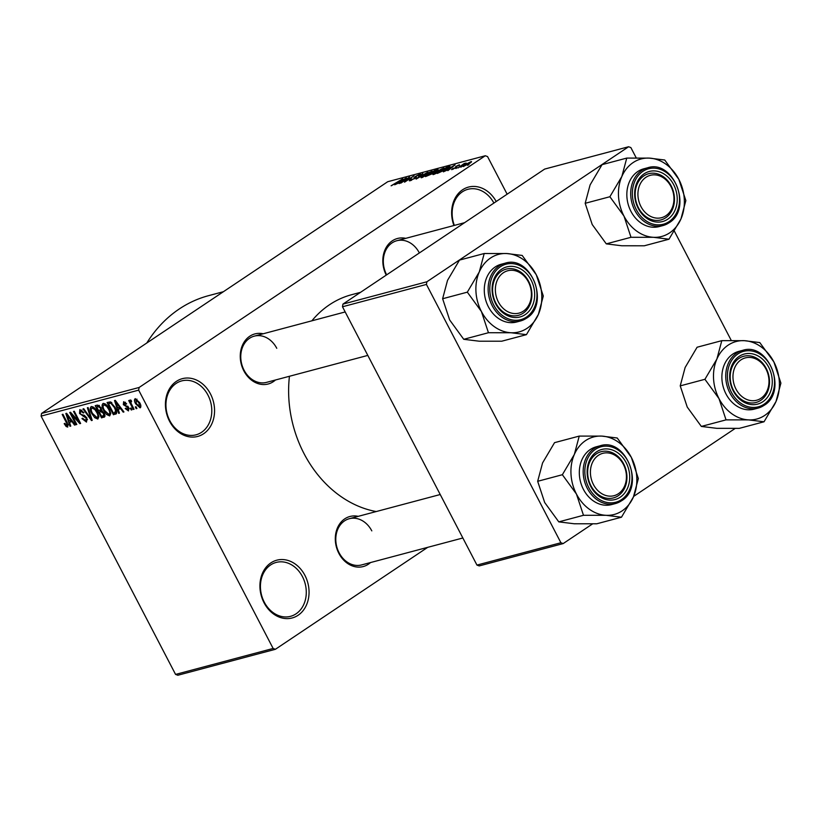 <?xml version="1.0" encoding="UTF-8"?>
<svg xmlns="http://www.w3.org/2000/svg" width="822" height="822" viewBox="0 0 822 822"><rect width="100%" height="100%" fill="white"/><g stroke="black" fill="none" stroke-linecap="round" stroke-linejoin="round"><path stroke-width="1.23" d="M264.047 602.762A29.89 24.146 -104.9 0 1 270.859 562.895A29.89 24.146 -104.9 0 1 304.931 575.39A29.89 24.146 -104.9 0 1 298.119 615.257A29.89 24.146 -104.9 0 1 264.047 602.762M302.434 576.602A27.897 22.543 75.1 0 0 276.182 562.423A27.897 22.543 75.1 0 0 264.273 602.156A27.897 22.543 75.1 0 0 290.526 616.336A27.897 22.543 75.1 0 0 302.434 576.602M453.929 225.526A29.89 24.146 -104.9 0 1 463.844 188.998A29.89 24.146 -104.9 0 1 496.221 201.503M493.909 203.044A27.897 22.543 75.1 0 0 467.893 189.307A27.897 22.543 75.1 0 0 454.361 225.403M169.548 421.244A29.89 24.146 -104.9 0 1 176.37 381.377A29.89 24.146 -104.9 0 1 210.442 393.872A29.89 24.146 -104.9 0 1 203.62 433.739A29.89 24.146 -104.9 0 1 169.548 421.244M207.945 395.084A27.897 22.543 75.1 0 0 181.683 380.905A27.897 22.543 75.1 0 0 169.784 420.628A27.897 22.543 75.1 0 0 196.037 434.817A27.897 22.543 75.1 0 0 207.945 395.084M386.248 275.113A25.903 20.93 -104.9 0 1 385.795 248.193A25.903 20.93 -104.9 0 1 405.739 238.349M419.323 252.878A23.91 19.317 75.1 0 0 396.821 240.723A23.91 19.317 75.1 0 0 386.617 274.774A23.91 19.317 75.1 0 0 386.659 274.846M370.517 562.556A25.903 20.93 -104.9 0 1 338.87 553.381A25.903 20.93 -104.9 0 1 338.212 526.306A25.903 20.93 -104.9 0 1 358.217 516.35M371.801 530.878A23.91 19.317 75.1 0 0 349.299 518.713A23.91 19.317 75.1 0 0 339.096 552.774A23.91 19.317 75.1 0 0 361.598 564.93L462.848 537.989M275.473 379.99A25.903 20.93 -104.9 0 1 243.826 370.814A25.903 20.93 -104.9 0 1 243.168 343.74A25.903 20.93 -104.9 0 1 263.174 333.773M276.767 348.302A23.91 19.317 75.1 0 0 254.265 336.147A23.91 19.317 75.1 0 0 244.062 370.198A23.91 19.317 75.1 0 0 266.564 382.364L367.804 355.412M376.229 511.551A111.576 90.153 -104.9 0 1 304.027 453.61A111.576 90.153 -104.9 0 1 289.436 376.271M275.401 649.288L177.84 675.252L175.569 674.42L273.13 648.455L275.401 649.288L427.717 547.329M463.772 166.476C462.755 166.568 463.279 165.941 465.355 164.606L470.955 161.667C471.972 161.564 471.468 162.17 469.444 163.486L463.156 166.486M471.222 162.17L471.571 161.646M457.967 167.965L464.183 163.516L466.197 163.075L457.967 167.965M452.172 169.558L452.645 168.531L455.265 167.904L455.727 166.517L459.334 164.76L459.025 165.633L456.59 166.229L456.159 167.596L451.525 169.599M453.487 168.263L453.354 169.137M455.707 167.513L455.727 166.517L456.251 167.534M459.58 165.222L459.334 164.76L459.025 165.633M449.983 166.568L447.004 168.942L437.335 173.452L446.88 167.072L450.014 166.404M437.561 170.195L437.263 169.63L436.852 170.709L432.711 173.555L425.477 176.617L435.023 170.226L438.095 169.558M416.127 179.104L422.827 173.473L416.846 178.456L427.933 172.117L416.127 179.104M400.725 183.203L409.551 177.007L405.719 181.107L414.083 175.795L404.547 182.186L408.359 178.086L400.725 183.203M391.097 185.793L402.739 178.816L391.436 185.721M139.113 387.481L485.288 155.748L387.727 181.713L41.552 413.445L139.113 387.481L138.661 390.142L41.1 416.107L41.552 413.445M394.683 184.806L406.417 177.84L399.184 183.614L400.653 182.073L394.683 184.806M410.219 180.727C408.853 181.004 409.13 180.501 411.041 179.206L411.894 178.929L411.39 179.967L414.493 178.477L415.202 176.504L419.867 174.213C421.111 173.945 420.885 174.387 419.199 175.538L418.347 175.816L418.778 174.952L415.891 176.329L415.151 176.925L416.405 177.049L415.233 178.271L409.335 180.768M411.021 180.47L410.764 179.977L411.555 180.265M414.596 178.682L413.959 177.665M420.186 174.809L419.867 174.213L420.689 174.172M418.347 175.816L418.778 174.952M415.151 176.925L416.004 177.716M431.684 171.839L431.334 171.161C432.691 171.048 431.982 171.901 429.207 173.699L421.542 177.716L420.967 177.264L423.525 175.261L432.146 171.151M421.542 177.716L420.967 177.264L421.234 177.778M443.551 168.685L443.192 168.007C444.548 167.894 443.839 168.736 441.065 170.544L436.924 173.031L433.4 174.552L432.824 174.11L435.383 172.106L444.003 167.996M433.4 174.552L432.824 174.11L433.091 174.624M443.356 171.86L455.09 164.883L447.856 170.657L449.326 169.116L443.356 171.86M455.902 168.52L457.268 167.606L455.902 168.52M460.854 167.195L462.211 166.291L460.854 167.195M467.656 165.386L469.023 164.472L467.656 165.386M507.133 194.198L487.559 156.581L485.288 155.748M136.935 408.483L136.216 408.678L135.301 406.931L136.031 406.736L136.935 408.483M131.982 409.798L131.263 409.993L130.359 408.246L131.078 408.051L131.982 409.798M119.437 413.137L118.687 413.343L114.515 400.54L115.275 400.335L123.937 411.945L123.187 412.141L120.659 408.657L118.163 409.325L119.437 413.137M106.624 414.545L103.726 410.548C101.764 407.126 101.579 404.732 103.171 403.376C105.565 403.653 107.579 405.503 109.213 408.914L110.785 413.497L109.686 415.911L106.624 414.545L107.363 414.052M94.756 417.71L91.869 413.702C89.906 410.281 89.721 407.887 91.314 406.53C93.708 406.808 95.722 408.657 97.356 412.079L98.928 416.651L97.828 419.066L94.756 417.71L95.506 417.206M85.827 420.638L86.197 418.162L79.539 413.476L79.847 409.582L83.926 412.654L83.279 413.004L80.618 411.01L80.279 413.332L81.152 414.514L84.296 415.326L86.906 417.946L86.505 422.087L81.964 418.593L82.601 418.244L85.827 420.638L87.533 419.58M81.912 410.137L80.258 411.164L81.851 410.096M70.764 426.094L70.004 426.289L65.842 413.497L66.603 413.291L75.264 424.892L74.514 425.097L71.987 421.614L69.49 422.282L70.764 426.094M273.13 648.455L138.661 390.142M175.569 674.42L41.1 416.107M67.024 425.642L67.322 424.512L62.205 414.463L62.924 414.267L67.24 422.559L67.733 427.08L66.15 426.515L64.188 423.69L64.825 423.34L67.024 425.642L68.247 424.851M76.816 424.481L76.086 424.676L69.726 412.459L70.497 412.254L78.645 421.234L73.548 411.442L74.268 411.247L80.628 423.464L79.857 423.669L71.719 414.709L76.816 424.481M92.218 420.381L91.509 420.576L83.012 408.924L83.752 408.729L91.078 419.066L87.368 407.763L88.118 407.568L92.218 420.381M104.805 416.631L101.558 417.895L95.198 405.678L97.448 405.082L101.034 407.63L101.579 410.394L104.127 413.127C105.308 415.429 105.206 416.816 103.798 417.299L104.415 417.042M116.529 413.507L113.426 414.74L107.066 402.523L110.343 401.907L115.059 407.27C117.053 410.702 117.217 413.004 115.542 414.175L116.128 413.928M127.852 409.633L127.502 407.239L123.341 404.691L123.649 401.722L126.639 403.818L126.002 404.167L124.328 402.986L123.968 404.321L128.715 407.578L128.468 410.918L125.221 408.534L125.858 408.174L127.852 409.633L129.208 408.791M125.417 402.256L124.04 403.109L125.365 402.225M134.048 409.253L133.328 409.448L128.705 400.561L129.424 400.365L130.164 401.783L130.205 399.975L131.14 400.273L131.592 401.598L130.883 401.619L131.469 401.239L130.842 402.79L134.048 409.253M140.634 407.445L140.059 407.835L135.651 403.766C134.222 401.29 134.099 399.584 135.27 398.629L139.627 402.605C141.096 405.112 141.24 406.859 140.059 407.835L140.387 407.691M426.885 281.771L628.594 146.748L544.647 169.085L342.938 304.109L426.885 281.771L426.433 284.433L342.486 306.77L342.938 304.109M731.272 340.462L674.389 231.188M636.228 157.886L630.864 147.58L628.594 146.748M563.173 543.578L479.226 565.916L476.955 565.084L560.902 542.746L563.173 543.578L592.57 523.902M633.68 496.375L735.135 428.468M560.902 542.746L426.433 284.433M476.955 565.084L342.486 306.77M311.867 320.816A111.576 90.153 -104.9 0 1 351.652 294.697L360.529 292.334M146.789 343A147.446 119.139 -104.9 0 1 208.572 295.663L223.409 291.707M68.318 425.066L66.15 426.515M68.247 424.83L67.281 425.467M67.959 424.08L67.322 424.512M70.682 425.847L70.004 426.289M75.11 424.686L74.514 425.097M72.541 421.244L71.987 421.614M72.038 420.566L69.49 422.282M67.815 417.052L68.986 420.782L71 420.248L66.942 414.648L67.815 417.052M71.535 419.888L71 420.248M76.703 424.265L76.086 424.676M79.251 420.833L78.645 421.234M80.505 423.238L79.857 423.669M72.346 414.288L71.719 414.709M86.803 417.751L86.197 418.162M80.155 413.065L79.539 413.476M83.895 412.603L83.279 413.004M92.136 420.145L91.509 420.576M91.663 418.665L91.078 419.066M92.475 413.291L91.869 413.702M93.379 407.075L91.725 408.102L93.328 407.034M95.496 409.13L94.869 409.551L92.054 407.959C90.852 409.027 91.037 410.887 92.598 413.528L97.078 417.648L98.907 416.497M97.222 411.822L96.616 412.233L94.869 409.551M97.078 417.648C98.26 416.61 98.106 414.802 96.616 412.233M104.949 415.624L101.558 417.895M96.667 406.911L98.568 410.568L100.623 409.89L100.418 408.02L97.921 406.582L96.667 406.911L99.051 405.318M101.024 407.609L100.418 408.02M101.609 409.222L99.924 410.199M99.308 411.997L101.538 416.281L103.736 415.521L103.418 413.332L100.736 411.617L99.308 411.997L101.661 410.425M102.144 410.671L100.736 411.617M104.024 412.921L103.418 413.332M104.805 414.802L103.069 415.87M104.343 410.137L103.726 410.548M105.247 403.921L103.593 404.948L105.185 403.879M107.363 405.976L106.737 406.397L103.921 404.804C102.709 405.873 102.894 407.733 104.456 410.373L108.946 414.483L110.765 413.332M109.079 408.668L108.473 409.068L106.737 406.397M108.946 414.483C110.117 413.445 109.963 411.647 108.473 409.068M116.775 412.49L113.426 414.74M110.949 402.143L108.525 403.756L113.405 413.117L116.683 411.586M111.35 402.39L108.525 403.756M111.854 402.79L109.809 403.417M114.936 407.044L114.32 407.445L110.96 403.386M116.282 410.055L115.594 410.507L114.32 407.445M114.7 412.778L115.594 410.507M119.354 412.891L118.687 413.343M123.793 411.74L123.187 412.141M121.214 408.287L120.659 408.657M120.711 407.62L118.163 409.325M116.488 404.095L117.659 407.835L119.673 407.301L115.614 401.691L116.488 404.095M120.207 406.941L119.673 407.301M128.725 407.589L128.109 408M128.222 406.756L127.502 407.239M123.947 404.28L123.341 404.691M126.609 403.766L126.002 404.167M131.869 409.582L131.263 409.993M133.935 409.037L133.328 409.448M131.376 400.972L130.164 401.783M136.822 408.267L136.216 408.678M136.267 403.355L135.651 403.766M137.007 399.173L135.743 399.975L136.986 399.153M139.555 402.472L138.949 402.883L135.907 399.903L136.37 403.571L139.421 406.561L140.829 405.657M139.421 406.561L138.949 402.883M140.819 405.626L139.719 406.356M402.965 179.884L399.513 181.929L401.516 181.395L405.102 178.59L402.965 179.884M430.225 171.901L424.234 175.076C422.169 176.422 421.645 177.049 422.652 176.966L428.519 173.874L430.225 171.901L430.512 172.795M422.806 177.264L422.056 176.977L422.303 177.46M434.622 170.781L431.776 172.692L435.968 171.007L435.886 170.442L434.622 170.781M436.071 171.202L435.886 170.442M430.666 173.432L427.317 175.672L431.982 173.75L432.084 173.052L430.666 173.432M432.095 173.966L432.084 173.052M442.082 168.746L436.092 171.921C434.026 173.257 433.502 173.894 434.509 173.812L440.376 170.719L442.082 168.746L442.37 169.64M434.663 174.11L433.913 173.822L434.17 174.305M446.49 167.626L439.174 172.517L446.305 169.127L448.607 167.133L446.49 167.626M451.638 166.938L448.185 168.972L450.199 168.438L453.775 165.633L451.638 166.938M456.621 167.277L456.251 166.547M469.948 162.335L464.779 165.808L469.948 162.335L470.523 162.725M633.433 496.95A40.103 32.397 -104.9 0 1 622.172 510.842A40.103 32.397 -104.9 0 1 606.009 515.312L621.473 517.213L633.433 496.95L638.345 478.568L631.317 457.351L617.23 438.003L601.766 436.102L579.243 436.092L574.331 454.474L562.361 474.726L576.458 494.073L583.486 515.291L606.009 515.312A40.103 32.397 -104.9 0 1 576.458 494.073A40.103 32.397 -104.9 0 1 574.331 454.474A40.103 32.397 -104.9 0 1 601.766 436.102A40.103 32.397 -104.9 0 1 631.317 457.351A40.103 32.397 75.1 0 1 633.433 496.95M620.24 497.197A25.903 20.93 -104.9 0 1 590.71 486.367A25.903 20.93 -104.9 0 1 596.608 451.812A25.903 20.93 -104.9 0 1 626.138 462.642A25.903 20.93 -104.9 0 1 620.24 497.197M596.382 453.857A23.91 19.317 75.1 0 0 589.621 482.833A23.91 19.317 75.1 0 0 613.438 497.906A23.91 19.317 75.1 0 0 618.195 495.748A23.91 19.317 75.1 0 0 624.967 466.773A23.91 19.317 75.1 0 0 601.139 451.699A23.91 19.317 75.1 0 0 596.382 453.857M600.06 445.801L596.197 446.829A29.89 24.146 75.1 0 0 590.258 449.531A29.89 24.146 75.1 0 0 581.791 485.751A29.89 24.146 75.1 0 0 611.568 504.595L615.431 503.567A29.89 24.146 -104.9 0 1 585.654 484.723A29.89 24.146 -104.9 0 1 594.111 448.504A29.89 24.146 -104.9 0 1 600.06 445.801C626.128 436.996 645.486 486.922 621.494 500.814L615.431 503.567A29.89 24.146 -104.9 0 0 621.37 500.865M583.486 515.291L558.785 521.867L574.249 523.768L596.772 523.789L621.473 517.213M558.785 521.867L544.688 502.519L537.67 481.302L562.361 474.726M537.67 481.302L542.571 462.92L554.542 442.657L579.243 436.092M591.408 479.411A21.917 17.714 75.1 0 0 614.342 495.604A21.917 17.714 75.1 0 0 625.439 469.598A21.917 17.714 75.1 0 0 602.505 453.405A21.917 17.714 75.1 0 0 591.408 479.411M625.85 469.454A23.91 19.317 -104.9 0 1 613.438 497.906A23.91 19.317 -104.9 0 1 588.727 480.161A23.91 19.317 -104.9 0 1 601.139 451.699A23.91 19.317 -104.9 0 1 625.85 469.454M738.968 393.594A21.917 17.714 75.1 0 0 764.409 395.146A21.917 17.714 75.1 0 0 762.991 364.547A21.917 17.714 75.1 0 0 737.55 362.995A21.917 17.714 75.1 0 0 738.968 393.594M762.95 363.53A23.91 19.317 -104.9 0 1 755.993 402.482A23.91 19.317 -104.9 0 1 736.748 395.218A23.91 19.317 -104.9 0 1 743.694 356.265A23.91 19.317 -104.9 0 1 762.95 363.53M525.392 277.404A21.917 17.714 75.1 0 0 499.951 275.863A21.917 17.714 75.1 0 0 501.369 306.462A21.917 17.714 75.1 0 0 526.82 308.003A21.917 17.714 75.1 0 0 525.392 277.404M499.149 308.086A23.91 19.317 -104.9 0 1 506.105 269.133A23.91 19.317 -104.9 0 1 525.35 276.387A23.91 19.317 -104.9 0 1 518.394 315.34A23.91 19.317 -104.9 0 1 499.149 308.086M672.961 191.598A21.917 17.714 75.1 0 0 650.017 175.405A21.917 17.714 75.1 0 0 638.92 201.411A21.917 17.714 75.1 0 0 661.864 217.604A21.917 17.714 75.1 0 0 672.961 191.598M636.249 202.161A23.91 19.317 -104.9 0 1 648.661 173.699A23.91 19.317 -104.9 0 1 673.372 191.454A23.91 19.317 -104.9 0 1 660.96 219.916A23.91 19.317 -104.9 0 1 636.249 202.161M764.028 421.778L739.327 428.354L716.805 428.334L701.341 426.433L726.042 419.867L748.565 419.888L764.028 421.778L775.999 401.526L780.9 383.144L773.872 361.916L759.785 342.579L744.321 340.678L721.798 340.657L716.897 359.039A40.103 32.397 -104.9 0 1 728.158 345.148A40.103 32.397 -104.9 0 1 744.321 340.678A40.103 32.397 -104.9 0 1 773.872 361.916A40.103 32.397 -104.9 0 1 775.999 401.526A40.103 32.397 -104.9 0 1 748.565 419.888A40.103 32.397 -104.9 0 1 719.014 398.639L726.042 419.867M739.173 356.378A25.903 20.93 -104.9 0 1 768.704 367.208A25.903 20.93 -104.9 0 1 762.795 401.763A25.903 20.93 -104.9 0 1 733.265 390.933A25.903 20.93 -104.9 0 1 739.173 356.378M760.751 400.324A23.91 19.317 75.1 0 0 767.522 371.339A23.91 19.317 75.1 0 0 743.694 356.265A23.91 19.317 75.1 0 0 738.947 358.433A23.91 19.317 75.1 0 0 732.176 387.409A23.91 19.317 75.1 0 0 755.993 402.482A23.91 19.317 75.1 0 0 760.751 400.324M732.813 354.097A29.89 24.146 75.1 0 0 724.357 390.316A29.89 24.146 75.1 0 0 754.134 409.161L757.987 408.133A29.89 24.146 -104.9 0 1 728.21 389.289A29.89 24.146 -104.9 0 1 736.676 353.07A29.89 24.146 -104.9 0 1 742.615 350.367L738.762 351.395A29.89 24.146 75.1 0 0 732.813 354.097M701.341 426.433L687.254 407.096L680.226 385.878L685.127 367.496L697.097 347.233L721.798 340.657M680.226 385.878L704.927 379.302L719.014 398.639A40.103 32.397 75.1 0 1 716.897 359.039L704.927 379.302M538.4 314.384A40.103 32.397 -104.9 0 1 527.138 328.266A40.103 32.397 -104.9 0 1 510.965 332.746L526.429 334.646L538.4 314.384L543.301 296.002L536.273 274.784L522.186 255.437L506.722 253.536L484.199 253.515L479.298 271.897L467.328 292.159L481.415 311.507L488.443 332.725L510.965 332.746A40.103 32.397 -104.9 0 1 481.415 311.507A40.103 32.397 -104.9 0 1 479.298 271.897A40.103 32.397 -104.9 0 1 506.722 253.536A40.103 32.397 -104.9 0 1 536.273 274.784A40.103 32.397 75.1 0 1 538.4 314.384M525.196 314.62A25.903 20.93 -104.9 0 1 495.666 303.791A25.903 20.93 -104.9 0 1 501.574 269.246A25.903 20.93 -104.9 0 1 531.104 280.076A25.903 20.93 -104.9 0 1 525.196 314.62M501.348 271.291A23.91 19.317 75.1 0 0 494.577 300.266A23.91 19.317 75.1 0 0 518.394 315.34A23.91 19.317 75.1 0 0 523.152 313.182A23.91 19.317 75.1 0 0 529.923 284.207A23.91 19.317 75.1 0 0 506.105 269.133A23.91 19.317 75.1 0 0 501.348 271.291M505.016 263.235L501.163 264.263A29.89 24.146 75.1 0 0 495.214 266.965A29.89 24.146 75.1 0 0 486.758 303.184A29.89 24.146 75.1 0 0 516.535 322.019L520.388 321.001A29.89 24.146 -104.9 0 1 490.611 302.157A29.89 24.146 -104.9 0 1 499.077 265.938A29.89 24.146 -104.9 0 1 505.016 263.235C531.084 254.43 550.452 304.346 526.45 318.237L520.388 321.001A29.89 24.146 -104.9 0 0 526.337 318.299M488.443 332.725L463.742 339.301L479.205 341.202L501.728 341.212L526.429 334.646M463.742 339.301L449.655 319.953L442.626 298.735L467.328 292.159M442.626 298.735L447.528 280.353L459.498 260.091L484.199 253.515M668.985 239.212L644.294 245.788L621.761 245.768L606.297 243.867L630.998 237.291L653.531 237.311L668.985 239.212L680.955 218.95L685.856 200.568L678.838 179.35L664.741 160.013L649.288 158.112L626.754 158.091L621.853 176.473A40.103 32.397 -104.9 0 1 633.115 162.581A40.103 32.397 -104.9 0 1 649.288 158.112A40.103 32.397 -104.9 0 1 678.838 179.35A40.103 32.397 -104.9 0 1 680.955 218.95A40.103 32.397 -104.9 0 1 653.531 237.311A40.103 32.397 -104.9 0 1 623.97 216.073L630.998 237.291M644.129 173.812A25.903 20.93 -104.9 0 1 673.66 184.642A25.903 20.93 -104.9 0 1 667.752 219.197A25.903 20.93 -104.9 0 1 638.221 208.367A25.903 20.93 -104.9 0 1 644.129 173.812M665.707 217.748A23.91 19.317 75.1 0 0 672.478 188.772A23.91 19.317 75.1 0 0 648.661 173.699A23.91 19.317 75.1 0 0 643.903 175.857A23.91 19.317 75.1 0 0 637.132 204.832A23.91 19.317 75.1 0 0 660.96 219.916A23.91 19.317 75.1 0 0 665.707 217.748M637.78 171.531A29.89 24.146 75.1 0 0 629.313 207.75A29.89 24.146 75.1 0 0 659.09 226.595L662.943 225.567A29.89 24.146 -104.9 0 1 633.166 206.723A29.89 24.146 -104.9 0 1 641.633 170.503A29.89 24.146 -104.9 0 1 647.572 167.801L643.718 168.829A29.89 24.146 75.1 0 0 637.78 171.531M606.297 243.867L592.21 224.529L585.182 203.301L590.093 184.919L602.053 164.657L626.754 158.091M585.182 203.301L609.883 196.735L623.97 216.073A40.103 32.397 75.1 0 1 621.853 176.473L609.883 196.735M67.178 422.446L66.572 422.847M69.161 416.713L68.647 417.052M84.543 415.429L83.197 416.322M91.016 416.631L90.389 417.052M99.411 405.585L97.921 406.582M127.718 406.15L126.537 406.941M433.492 173.01L433.132 172.332M449.295 167.277L448.904 166.537M621.504 499.632A28.688 23.18 75.1 0 0 628.049 461.368A28.688 23.18 75.1 0 0 595.344 449.367A28.688 23.18 75.1 0 0 588.799 487.641A28.688 23.18 75.1 0 0 621.504 499.632M763.926 405.431A29.89 24.146 -104.9 0 1 757.987 408.133L764.049 405.38C788.051 391.488 768.683 341.562 742.615 350.367M737.899 353.943A28.688 23.18 75.1 0 0 731.354 392.207A28.688 23.18 75.1 0 0 764.07 404.208A28.688 23.18 75.1 0 0 770.604 365.934A28.688 23.18 75.1 0 0 737.899 353.943M526.47 317.066A28.688 23.18 75.1 0 0 533.005 278.792A28.688 23.18 75.1 0 0 500.3 266.801A28.688 23.18 75.1 0 0 493.755 305.075A28.688 23.18 75.1 0 0 526.47 317.066M668.892 222.865A29.89 24.146 -104.9 0 1 662.943 225.567L669.016 222.813C693.008 208.922 673.639 158.995 647.572 167.801M642.855 171.366A28.688 23.18 75.1 0 0 636.32 209.641A28.688 23.18 75.1 0 0 669.026 221.642A28.688 23.18 75.1 0 0 675.571 183.368A28.688 23.18 75.1 0 0 642.855 171.366M100.51 409.973L101.62 409.233M103.582 415.665L104.815 414.833M415.131 176.997L415.655 177.984M349.299 518.713L440.222 494.525M345.178 311.949L254.265 336.147M396.821 240.723L464.564 222.69"/></g></svg>

